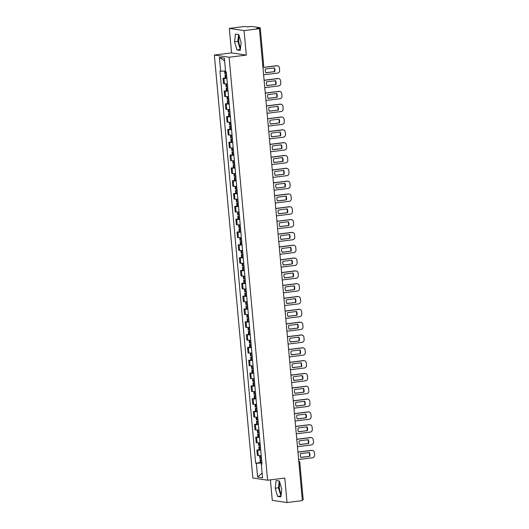 <?xml version="1.0" encoding="UTF-8"?>
<svg xmlns="http://www.w3.org/2000/svg" width="529" height="529" viewBox="0 0 529 529"><rect width="100%" height="100%" fill="white"/><g stroke="black" fill="none" stroke-linecap="round" stroke-linejoin="round"><path stroke-width="0.79" d="M240.583 47.405A6.467 2.248 82.8 0 1 238.791 41.487A6.467 2.248 82.8 0 1 239.3 36.362M281.21 493.868A6.467 2.248 82.8 0 1 279.418 487.95A6.467 2.248 82.8 0 1 279.934 482.832M270.405 479.863L272.27 500.328L287.022 502.55L302.363 500.626L259.408 28.678L244.067 30.603L229.315 28.387L231.55 52.88L214.357 55.036L252.849 477.998L267.601 480.213L229.11 57.258L246.296 55.102L244.067 30.603M229.315 28.387L244.656 26.463L247.268 26.853L251.791 26.45L260.248 27.746L263.64 64.981L262.734 65.199M287.022 502.55L284.794 478.057L267.601 480.213M303.091 499.647L302.297 499.912M259.25 28.659L259.19 27.991L256.796 28.288L259.408 28.678M259.19 27.991L260.248 27.746M226.875 78.312A3.815 0.35 174.8 0 1 223.932 78.352L223.033 78.219L223.522 83.642L224.422 83.78A3.815 0.35 -5.2 0 0 227.371 83.734M225.242 77.942L223.033 78.219M228.045 91.133A3.815 0.35 174.8 0 1 225.096 91.173L224.197 91.041L224.693 96.463L225.592 96.602A3.815 0.35 -5.2 0 0 228.541 96.556M226.412 90.763L224.197 91.041M229.209 103.955A3.815 0.35 174.8 0 1 226.267 104.001L225.361 103.863L225.857 109.285L226.756 109.424A3.815 0.35 -5.2 0 0 229.705 109.377M227.576 103.585L225.361 103.863M230.379 116.777A3.815 0.35 174.8 0 1 227.43 116.823L226.531 116.684L227.027 122.106L227.926 122.245A3.815 0.35 -5.2 0 0 230.869 122.199M228.746 116.406L226.531 116.684M231.543 129.598A3.815 0.35 174.8 0 1 228.601 129.645L227.695 129.506L228.191 134.928L229.09 135.067A3.815 0.35 -5.2 0 0 232.039 135.021M229.91 129.228L227.695 129.506M232.714 142.42A3.815 0.35 174.8 0 1 229.765 142.466L228.865 142.327L229.361 147.756L230.26 147.889A3.815 0.35 -5.2 0 0 233.203 147.842M231.08 142.05L228.865 142.327M233.878 155.242A3.815 0.35 174.8 0 1 230.928 155.288L230.029 155.149L230.525 160.578L231.424 160.71A3.815 0.35 -5.2 0 0 234.373 160.664M232.244 154.871L230.029 155.149M235.048 168.063A3.815 0.35 174.8 0 1 232.099 168.11L231.199 167.971L231.689 173.4L232.595 173.532A3.815 0.35 -5.2 0 0 235.537 173.486M233.415 167.693L231.199 167.971M236.212 180.885A3.815 0.35 174.8 0 1 233.263 180.931L232.363 180.792L232.859 186.221L233.758 186.353A3.815 0.35 -5.2 0 0 236.708 186.307M234.578 180.515L232.363 180.792M237.382 193.707A3.815 0.35 174.8 0 1 234.433 193.753L233.534 193.614L234.023 199.043L234.922 199.175A3.815 0.35 -5.2 0 0 237.871 199.129M235.749 193.336L233.534 193.614M238.546 206.528A3.815 0.35 174.8 0 1 235.597 206.575L234.697 206.436L235.193 211.864L236.093 211.997A3.815 0.35 -5.2 0 0 239.042 211.95M236.913 206.158L234.697 206.436M239.716 219.35A3.815 0.35 174.8 0 1 236.767 219.396L235.868 219.257L236.357 224.686L237.257 224.818A3.815 0.35 -5.2 0 0 240.206 224.772M238.083 218.98L235.868 219.257M240.88 232.171A3.815 0.35 174.8 0 1 237.931 232.218L237.032 232.079L237.528 237.508L238.427 237.64A3.815 0.35 -5.2 0 0 241.376 237.594M239.247 231.801L237.032 232.079M242.051 244.993A3.815 0.35 174.8 0 1 239.101 245.039L238.202 244.901L238.691 250.329L239.591 250.462A3.815 0.35 -5.2 0 0 242.54 250.415M240.411 244.623L238.202 244.901M243.214 257.815A3.815 0.35 174.8 0 1 240.265 257.861L239.366 257.729L239.862 263.151L240.761 263.283A3.815 0.35 -5.2 0 0 243.71 263.237M241.581 257.444L239.366 257.729M244.378 270.636A3.815 0.35 174.8 0 1 241.436 270.683L240.536 270.55L241.026 275.973L241.925 276.105A3.815 0.35 -5.2 0 0 244.874 276.059M242.745 270.273L240.536 270.55M245.549 283.458A3.815 0.35 174.8 0 1 242.599 283.504L241.7 283.372L242.196 288.794L243.095 288.927A3.815 0.35 -5.2 0 0 246.045 288.887M243.915 283.094L241.7 283.372M246.712 296.28A3.815 0.35 174.8 0 1 243.77 296.326L242.864 296.194L243.36 301.616L244.259 301.748A3.815 0.35 -5.2 0 0 247.208 301.709M245.079 295.916L242.864 296.194M247.883 309.101A3.815 0.35 174.8 0 1 244.934 309.148L244.034 309.015L244.53 314.438L245.43 314.57A3.815 0.35 -5.2 0 0 248.372 314.53M246.249 308.738L244.034 309.015M249.047 321.923A3.815 0.35 174.8 0 1 246.104 321.969L245.198 321.837L245.694 327.259L246.593 327.398A3.815 0.35 -5.2 0 0 249.543 327.352M247.413 321.559L245.198 321.837M250.217 334.745A3.815 0.35 174.8 0 1 247.268 334.791L246.369 334.659L246.864 340.081L247.764 340.22A3.815 0.35 -5.2 0 0 250.706 340.173M248.584 334.381L246.369 334.659M251.381 347.566A3.815 0.35 174.8 0 1 248.432 347.613L247.532 347.48L248.028 352.903L248.928 353.041A3.815 0.35 -5.2 0 0 251.877 352.995M249.748 347.203L247.532 347.48M252.551 360.388A3.815 0.35 174.8 0 1 249.602 360.434L248.703 360.302L249.192 365.724L250.098 365.863A3.815 0.35 -5.2 0 0 253.041 365.817M250.918 360.024L248.703 360.302M253.715 373.209A3.815 0.35 174.8 0 1 250.766 373.256L249.867 373.124L250.362 378.546L251.262 378.685A3.815 0.35 -5.2 0 0 254.211 378.638M252.082 372.846L249.867 373.124M254.885 386.031A3.815 0.35 174.8 0 1 251.936 386.077L251.037 385.945L251.526 391.367L252.426 391.506A3.815 0.35 -5.2 0 0 255.375 391.46M253.252 385.667L251.037 385.945M256.049 398.853A3.815 0.35 174.8 0 1 253.1 398.899L252.201 398.767L252.697 404.189L253.596 404.328A3.815 0.35 -5.2 0 0 256.545 404.282M254.416 398.489L252.201 398.767M257.22 411.681A3.815 0.35 174.8 0 1 254.27 411.721L253.371 411.588L253.86 417.011L254.76 417.15A3.815 0.35 -5.2 0 0 257.709 417.103M255.586 411.311L253.371 411.588M258.383 424.503A3.815 0.35 174.8 0 1 255.434 424.542L254.535 424.41L255.031 429.832L255.93 429.971A3.815 0.35 -5.2 0 0 258.879 429.925M256.75 424.132L254.535 424.41M259.547 437.324A3.815 0.35 174.8 0 1 256.605 437.371L255.705 437.232L256.195 442.654L257.094 442.793A3.815 0.35 -5.2 0 0 260.043 442.747M257.914 436.954L255.705 437.232M260.718 450.146A3.815 0.35 174.8 0 1 257.768 450.192L256.869 450.053L257.365 455.476L258.264 455.614A3.815 0.35 -5.2 0 0 261.214 455.568M259.084 449.776L256.869 450.053M225.526 70.985L220.659 71.223L219.403 57.416L224.362 58.164L225.618 71.97L226.313 72.076L261.987 464.131L261.3 464.026L262.556 477.832L257.597 477.085L256.34 463.278L261.888 463.007M220.659 71.223L219.965 71.124L255.646 463.173L256.34 463.278M214.357 55.036L229.11 57.258M231.55 52.88L246.296 55.102M240.219 50.414L241.138 42.73L238.777 34.55L235.484 34.054L234.565 41.745L236.932 49.918L240.219 50.414M280.853 496.876L281.772 489.193L279.405 481.02L276.118 480.524L275.199 488.207L277.56 496.387L280.853 496.876M260.248 462.597L255.646 463.173M261.961 463.827L261.3 464.026M219.403 57.416L224.613 60.934M262.119 473.098L257.597 477.085M238.619 34.53L237.805 41.335L240.325 49.534M240.166 49.514L236.932 49.918M237.805 41.335L234.565 41.745M279.252 480.993L278.433 487.798L280.959 496.004M280.8 495.977L277.56 496.387M278.433 487.798L275.199 488.207M226.465 73.789A6.302 0.575 174.8 0 1 225.486 73.795L224.858 73.716L224.613 71.031M226.551 74.701L225.605 75.111A6.302 0.575 -5.2 0 0 226.584 75.105M224.977 75.032L225.255 78.034L225.876 78.113A6.302 0.575 -5.2 0 0 226.862 78.1M263.607 74.834L277.546 73.088A2.486 2.321 98.6 0 0 279.636 70.331L279.418 67.943A2.486 2.321 -81.4 0 0 276.885 65.768L262.946 67.52M274.736 71.653A5.138 4.794 98.6 0 0 274.392 67.871L265.439 68.995A5.138 4.794 -81.4 0 0 265.783 72.777L274.736 71.653L265.73 72.678M277.48 65.781L277.097 65.722A2.486 2.321 -81.4 0 0 276.502 65.715L262.933 67.414M274.353 71.594A5.138 4.794 98.6 0 0 274.055 67.91M227.635 86.611A6.302 0.575 174.8 0 1 226.65 86.617L226.028 86.538L225.777 83.82M227.715 87.523L226.769 87.933A6.302 0.575 -5.2 0 0 227.754 87.926M226.148 87.854L226.419 90.856L227.047 90.935A6.302 0.575 -5.2 0 0 228.025 90.928M264.778 87.655L278.717 85.91A2.486 2.321 98.6 0 0 280.806 83.152L280.588 80.765A2.486 2.321 -81.4 0 0 278.049 78.59L264.11 80.342M275.9 84.475A5.138 4.794 98.6 0 0 275.556 80.692L266.603 81.816A5.138 4.794 -81.4 0 0 266.947 85.599L275.9 84.475L266.9 85.5M278.644 78.603L278.261 78.543A2.486 2.321 -81.4 0 0 277.665 78.537L264.103 80.236M275.516 84.415A5.138 4.794 98.6 0 0 275.219 80.732M228.799 99.432A6.302 0.575 174.8 0 1 227.82 99.439L227.192 99.359L226.948 96.642M228.885 100.345L227.939 100.755A6.302 0.575 -5.2 0 0 228.918 100.748M227.311 100.675L227.589 103.677L228.211 103.757A6.302 0.575 -5.2 0 0 229.196 103.75M265.942 100.477L279.881 98.731A2.486 2.321 98.6 0 0 281.97 95.974L281.752 93.593A2.486 2.321 -81.4 0 0 279.219 91.418L265.28 93.164M277.07 97.296A5.138 4.794 98.6 0 0 276.727 93.514L267.773 94.638A5.138 4.794 -81.4 0 0 268.117 98.42L277.07 97.296L268.064 98.321M279.808 91.424L279.424 91.365A2.486 2.321 -81.4 0 0 278.836 91.358L265.267 93.058M276.687 97.237A5.138 4.794 98.6 0 0 276.389 93.554M229.97 112.254A6.302 0.575 174.8 0 1 228.984 112.26L228.363 112.181L228.111 109.463M230.049 113.166L229.103 113.576A6.302 0.575 -5.2 0 0 230.089 113.57M228.482 113.497L228.753 116.499L229.381 116.578A6.302 0.575 -5.2 0 0 230.36 116.572M267.112 113.299L281.051 111.553A2.486 2.321 98.6 0 0 283.141 108.795L282.922 106.415A2.486 2.321 -81.4 0 0 280.383 104.239L266.444 105.985M278.234 110.118A5.138 4.794 98.6 0 0 277.89 106.336L268.937 107.46A5.138 4.794 -81.4 0 0 269.281 111.242L278.234 110.118L269.235 111.143M280.978 104.246L280.595 104.187A2.486 2.321 -81.4 0 0 280 104.18L266.437 105.879M277.851 110.058A5.138 4.794 98.6 0 0 277.553 106.382M231.133 125.075A6.302 0.575 174.8 0 1 230.155 125.082L229.526 125.003L229.282 122.285M231.219 125.988L230.274 126.398A6.302 0.575 -5.2 0 0 231.252 126.391M229.646 126.319L229.923 129.321L230.545 129.4A6.302 0.575 -5.2 0 0 231.523 129.393M268.276 126.12L282.215 124.375A2.486 2.321 98.6 0 0 284.304 121.617L284.086 119.237A2.486 2.321 -81.4 0 0 281.554 117.061L267.614 118.807M279.405 122.94A5.138 4.794 98.6 0 0 279.061 119.157L270.101 120.281A5.138 4.794 -81.4 0 0 270.451 124.064L279.405 122.94L270.398 123.965M282.142 117.068L281.759 117.008A2.486 2.321 -81.4 0 0 281.17 117.002L267.601 118.701M279.021 122.88A5.138 4.794 98.6 0 0 278.723 119.204M232.304 137.897A6.302 0.575 174.8 0 1 231.318 137.904L230.697 137.824L230.446 135.107M232.383 138.81L231.438 139.22A6.302 0.575 -5.2 0 0 232.423 139.213M230.816 139.14L231.087 142.142L231.715 142.222A6.302 0.575 -5.2 0 0 232.694 142.215M269.446 138.942L283.385 137.196A2.486 2.321 98.6 0 0 285.468 134.439L285.257 132.058A2.486 2.321 -81.4 0 0 282.717 129.883L268.778 131.628M280.568 135.761A5.138 4.794 98.6 0 0 280.225 131.979L271.271 133.103A5.138 4.794 -81.4 0 0 271.615 136.885L280.568 135.761L271.569 136.786M283.313 129.889L282.929 129.83A2.486 2.321 -81.4 0 0 282.334 129.823L268.772 131.523M280.185 135.702A5.138 4.794 98.6 0 0 279.887 132.025M233.468 150.719A6.302 0.575 174.8 0 1 232.489 150.725L231.861 150.646L231.616 147.928M233.553 151.631L232.608 152.041A6.302 0.575 -5.2 0 0 233.587 152.035M231.98 151.962L232.251 154.964L232.879 155.043A6.302 0.575 -5.2 0 0 233.858 155.037M270.61 151.763L284.549 150.018A2.486 2.321 98.6 0 0 286.639 147.26L286.42 144.88A2.486 2.321 -81.4 0 0 283.881 142.704L269.949 144.45M281.739 148.583A5.138 4.794 98.6 0 0 281.388 144.801L272.435 145.925A5.138 4.794 -81.4 0 0 272.779 149.707L281.739 148.583L272.733 149.608M284.476 142.711L284.093 142.651A2.486 2.321 -81.4 0 0 283.498 142.645L269.935 144.344M281.355 148.523A5.138 4.794 98.6 0 0 281.058 144.847M234.631 163.54A6.302 0.575 174.8 0 1 233.653 163.547L233.031 163.468L232.78 160.75M234.717 164.453L233.772 164.863A6.302 0.575 -5.2 0 0 234.757 164.856M233.15 164.784L233.421 167.786L234.049 167.865A6.302 0.575 -5.2 0 0 235.028 167.858M271.78 164.585L285.72 162.839A2.486 2.321 98.6 0 0 287.802 160.082L287.591 157.702A2.486 2.321 -81.4 0 0 285.052 155.526L271.113 157.272M282.903 161.405A5.138 4.794 98.6 0 0 282.559 157.622L273.605 158.746A5.138 4.794 -81.4 0 0 273.949 162.529L282.903 161.405L273.903 162.429M285.647 155.533L285.263 155.473A2.486 2.321 -81.4 0 0 284.668 155.466L271.106 157.166M282.519 161.345A5.138 4.794 98.6 0 0 282.221 157.668M235.802 176.362A6.302 0.575 174.8 0 1 234.823 176.369L234.195 176.289L233.95 173.572M235.888 177.275L234.942 177.684A6.302 0.575 -5.2 0 0 235.921 177.678M234.314 177.605L234.585 180.607L235.213 180.687A6.302 0.575 -5.2 0 0 236.192 180.68M272.944 177.413L286.883 175.661A2.486 2.321 98.6 0 0 288.973 172.904L288.755 170.523A2.486 2.321 -81.4 0 0 286.215 168.348L272.283 170.093M284.066 174.226A5.138 4.794 98.6 0 0 283.723 170.444L274.769 171.568A5.138 4.794 -81.4 0 0 275.113 175.35L284.066 174.226L275.067 175.251M286.811 168.354L286.427 168.295A2.486 2.321 -81.4 0 0 285.832 168.288L272.27 169.988M283.683 174.167A5.138 4.794 98.6 0 0 283.392 170.49M236.966 189.184A6.302 0.575 174.8 0 1 235.987 189.197L235.359 189.118L235.114 186.393M237.052 190.096L236.106 190.506A6.302 0.575 -5.2 0 0 237.091 190.5M235.484 190.427L235.755 193.429L236.377 193.508A6.302 0.575 -5.2 0 0 237.362 193.502M274.115 190.235L288.054 188.483A2.486 2.321 98.6 0 0 290.137 185.725L289.925 183.345A2.486 2.321 -81.4 0 0 287.386 181.169L273.447 182.915M285.237 187.048A5.138 4.794 98.6 0 0 284.893 183.265L275.94 184.39A5.138 4.794 -81.4 0 0 276.283 188.172L285.237 187.048L276.237 188.073M287.981 181.176L287.597 181.116A2.486 2.321 -81.4 0 0 287.002 181.11L273.44 182.809M284.853 186.988A5.138 4.794 98.6 0 0 284.556 183.312M238.136 202.005A6.302 0.575 174.8 0 1 237.157 202.018L236.529 201.939L236.278 199.215M238.215 202.918L237.276 203.328A6.302 0.575 -5.2 0 0 238.255 203.321M236.648 203.248L236.919 206.25L237.547 206.33A6.302 0.575 -5.2 0 0 238.526 206.323M275.278 203.057L289.218 201.304A2.486 2.321 98.6 0 0 291.307 198.547L291.089 196.166A2.486 2.321 -81.4 0 0 288.55 193.991L274.611 195.737M286.401 199.869A5.138 4.794 98.6 0 0 286.057 196.087L277.103 197.211A5.138 4.794 -81.4 0 0 277.447 200.994L286.401 199.869L277.401 200.894M289.145 193.998L288.761 193.938A2.486 2.321 -81.4 0 0 288.166 193.931L274.604 195.637M286.017 199.81A5.138 4.794 98.6 0 0 285.726 196.133M239.3 214.827A6.302 0.575 174.8 0 1 238.321 214.84L237.693 214.761L237.448 212.036M239.386 215.739L238.44 216.149A6.302 0.575 -5.2 0 0 239.419 216.143M237.812 216.07L238.09 219.072L238.711 219.151A6.302 0.575 -5.2 0 0 239.697 219.145M276.449 215.878L290.381 214.126A2.486 2.321 98.6 0 0 292.471 211.369L292.253 208.988A2.486 2.321 -81.4 0 0 289.72 206.813L275.781 208.558M287.571 212.691A5.138 4.794 98.6 0 0 287.227 208.909L278.274 210.033A5.138 4.794 -81.4 0 0 278.618 213.815L287.571 212.691L278.571 213.716M290.315 206.819L289.932 206.76A2.486 2.321 -81.4 0 0 289.337 206.753L275.768 208.459M287.187 212.638A5.138 4.794 98.6 0 0 286.89 208.955M240.47 227.649A6.302 0.575 174.8 0 1 239.485 227.662L238.863 227.582L238.612 224.858M240.55 228.561L238.982 228.892L239.611 228.978A6.302 0.575 -5.2 0 0 240.589 228.964M238.982 228.892L239.253 231.894L239.882 231.973A6.302 0.575 -5.2 0 0 240.86 231.966M277.613 228.7L291.552 226.948A2.486 2.321 98.6 0 0 293.641 224.19L293.423 221.81A2.486 2.321 -81.4 0 0 290.884 219.634L276.945 221.38M288.735 225.513A5.138 4.794 98.6 0 0 288.391 221.737L279.438 222.854A5.138 4.794 -81.4 0 0 279.781 226.637L288.735 225.513L279.735 226.538M291.479 219.641L291.095 219.581A2.486 2.321 -81.4 0 0 290.5 219.575L276.938 221.281M288.351 225.46A5.138 4.794 98.6 0 0 288.054 221.777M241.634 240.47A6.302 0.575 174.8 0 1 240.655 240.483L240.027 240.404L239.782 237.68M241.72 241.389L240.774 241.799A6.302 0.575 -5.2 0 0 241.753 241.786M240.146 241.72L240.424 244.715L241.045 244.795A6.302 0.575 -5.2 0 0 242.031 244.788M278.783 241.522L292.716 239.769A2.486 2.321 98.6 0 0 294.805 237.012L294.587 234.631A2.486 2.321 -81.4 0 0 292.054 232.456L278.115 234.202M289.905 238.334A5.138 4.794 98.6 0 0 289.561 234.559L280.608 235.676A5.138 4.794 -81.4 0 0 280.952 239.458L289.905 238.334L280.906 239.359M292.649 232.462L292.266 232.403A2.486 2.321 -81.4 0 0 291.671 232.396L278.102 234.102M289.522 238.281A5.138 4.794 98.6 0 0 289.224 234.598M242.804 253.292A6.302 0.575 174.8 0 1 241.819 253.305L241.198 253.226L240.946 250.501M242.884 254.211L241.945 254.621A6.302 0.575 -5.2 0 0 242.923 254.608M241.317 254.542L241.588 257.537L242.216 257.616A6.302 0.575 -5.2 0 0 243.195 257.61M279.947 254.343L293.886 252.591A2.486 2.321 98.6 0 0 295.976 249.833L295.757 247.453A2.486 2.321 -81.4 0 0 293.218 245.277L279.279 247.03M291.069 251.156A5.138 4.794 98.6 0 0 290.725 247.38L281.772 248.504A5.138 4.794 -81.4 0 0 282.116 252.28L291.069 251.156L282.069 252.181M293.813 245.284L293.43 245.225A2.486 2.321 -81.4 0 0 292.835 245.218L279.272 246.924M290.685 251.103A5.138 4.794 98.6 0 0 290.388 247.42M243.968 266.113A6.302 0.575 174.8 0 1 242.99 266.127L242.361 266.047L242.117 263.323M244.054 267.033L243.109 267.443A6.302 0.575 -5.2 0 0 244.087 267.429M242.48 267.363L242.758 270.359L243.38 270.438A6.302 0.575 -5.2 0 0 244.365 270.431M281.111 267.165L295.05 265.413A2.486 2.321 98.6 0 0 297.139 262.655L296.921 260.275A2.486 2.321 -81.4 0 0 294.389 258.099L280.449 259.851M292.239 263.978A5.138 4.794 98.6 0 0 291.896 260.202L282.942 261.326A5.138 4.794 -81.4 0 0 283.286 265.102L292.239 263.978L283.233 265.003M294.984 258.106L294.6 258.046A2.486 2.321 -81.4 0 0 294.005 258.04L280.436 259.746M291.856 263.925A5.138 4.794 98.6 0 0 291.558 260.242M245.139 278.942A6.302 0.575 174.8 0 1 244.153 278.948L243.532 278.869L243.28 276.145M245.218 279.854L244.272 280.264A6.302 0.575 -5.2 0 0 245.258 280.251M243.651 280.185L243.922 283.18L244.55 283.26A6.302 0.575 -5.2 0 0 245.529 283.253M282.281 279.986L296.22 278.234A2.486 2.321 98.6 0 0 298.31 275.483L298.091 273.096A2.486 2.321 -81.4 0 0 295.552 270.921L281.613 272.673M293.403 276.799A5.138 4.794 98.6 0 0 293.059 273.024L284.106 274.148A5.138 4.794 -81.4 0 0 284.45 277.923L293.403 276.799L284.404 277.824M296.147 270.927L295.764 270.868A2.486 2.321 -81.4 0 0 295.169 270.861L281.607 272.567M293.02 276.746A5.138 4.794 98.6 0 0 292.722 273.063M246.302 291.763A6.302 0.575 174.8 0 1 245.324 291.77L244.696 291.691L244.451 288.966M246.388 292.676L245.443 293.086A6.302 0.575 -5.2 0 0 246.421 293.073M244.815 293.006L245.092 296.002L245.714 296.081A6.302 0.575 -5.2 0 0 246.699 296.075M283.445 292.808L297.384 291.056A2.486 2.321 98.6 0 0 299.474 288.305L299.255 285.918A2.486 2.321 -81.4 0 0 296.723 283.742L282.784 285.495M294.574 289.621A5.138 4.794 98.6 0 0 294.23 285.845L285.276 286.969A5.138 4.794 -81.4 0 0 285.62 290.745L294.574 289.621L285.567 290.646M297.311 283.749L296.928 283.689A2.486 2.321 -81.4 0 0 296.339 283.683L282.77 285.389M294.19 289.568A5.138 4.794 98.6 0 0 293.893 285.885M247.473 304.585A6.302 0.575 174.8 0 1 246.488 304.592L245.866 304.512L245.615 301.788M247.552 305.498L246.607 305.907A6.302 0.575 -5.2 0 0 247.592 305.894M245.985 305.828L246.256 308.824L246.884 308.903A6.302 0.575 -5.2 0 0 247.863 308.896M284.615 305.63L298.554 303.877A2.486 2.321 98.6 0 0 300.644 301.127L300.426 298.74A2.486 2.321 -81.4 0 0 297.887 296.564L283.947 298.316M295.737 302.449A5.138 4.794 98.6 0 0 295.394 298.667L286.44 299.791A5.138 4.794 -81.4 0 0 286.784 303.567L295.737 302.449L286.738 303.467M298.482 296.571L298.098 296.511A2.486 2.321 -81.4 0 0 297.503 296.505L283.941 298.211M295.354 302.39A5.138 4.794 98.6 0 0 295.056 298.706M248.637 317.407A6.302 0.575 174.8 0 1 247.658 317.413L247.03 317.334L246.785 314.61M248.723 318.319L247.777 318.729A6.302 0.575 -5.2 0 0 248.756 318.723M247.149 318.65L247.427 321.645L248.048 321.725A6.302 0.575 -5.2 0 0 249.027 321.718M285.779 318.451L299.718 316.699A2.486 2.321 98.6 0 0 301.808 313.948L301.59 311.561A2.486 2.321 -81.4 0 0 299.057 309.386L285.118 311.138M296.908 315.271A5.138 4.794 98.6 0 0 296.564 311.488L287.604 312.613A5.138 4.794 -81.4 0 0 287.955 316.388L296.908 315.271L287.902 316.289M299.645 309.392L299.262 309.339A2.486 2.321 -81.4 0 0 298.673 309.326L285.105 311.032M296.524 315.211A5.138 4.794 98.6 0 0 296.227 311.528M249.807 330.228A6.302 0.575 174.8 0 1 248.822 330.235L248.2 330.156L247.949 327.431M249.886 331.141L248.941 331.551A6.302 0.575 -5.2 0 0 249.926 331.544M248.319 331.471L248.59 334.467L249.219 334.553A6.302 0.575 -5.2 0 0 250.197 334.54M286.949 331.273L300.889 329.521A2.486 2.321 98.6 0 0 302.972 326.77L302.76 324.383A2.486 2.321 -81.4 0 0 300.221 322.207L286.282 323.96M298.072 328.092A5.138 4.794 98.6 0 0 297.728 324.31L288.774 325.434A5.138 4.794 -81.4 0 0 289.118 329.217L298.072 328.092L289.072 329.111M300.816 322.214L300.432 322.161A2.486 2.321 -81.4 0 0 299.837 322.148L286.275 323.854M297.688 328.033A5.138 4.794 98.6 0 0 297.391 324.35M250.971 343.05A6.302 0.575 174.8 0 1 249.992 343.056L249.364 342.977L249.119 340.253M251.057 343.962L250.111 344.372A6.302 0.575 -5.2 0 0 251.09 344.366M249.483 344.293L249.754 347.295L250.382 347.374A6.302 0.575 -5.2 0 0 251.361 347.361M288.113 344.095L302.052 342.349A2.486 2.321 98.6 0 0 304.142 339.592L303.924 337.204A2.486 2.321 -81.4 0 0 301.385 335.029L287.452 336.781M299.242 340.914A5.138 4.794 98.6 0 0 298.892 337.132L289.938 338.256A5.138 4.794 -81.4 0 0 290.282 342.038L299.242 340.914L290.236 341.932M301.98 335.036L301.596 334.983A2.486 2.321 -81.4 0 0 301.001 334.976L287.439 336.675M298.852 340.855A5.138 4.794 98.6 0 0 298.561 337.171M252.135 355.872A6.302 0.575 174.8 0 1 251.156 355.878L250.534 355.799L250.283 353.074M252.221 356.784L251.275 357.194A6.302 0.575 -5.2 0 0 252.26 357.187M250.653 357.115L250.925 360.117L251.553 360.196A6.302 0.575 -5.2 0 0 252.531 360.183M289.284 356.916L303.223 355.171A2.486 2.321 98.6 0 0 305.306 352.413L305.094 350.026A2.486 2.321 -81.4 0 0 302.555 347.851L288.616 349.603M300.406 353.736A5.138 4.794 98.6 0 0 300.062 349.953L291.109 351.077A5.138 4.794 -81.4 0 0 291.453 354.86L300.406 353.736L291.406 354.754M303.15 347.857L302.767 347.804A2.486 2.321 -81.4 0 0 302.171 347.798L288.609 349.497M300.022 353.676A5.138 4.794 98.6 0 0 299.725 349.993M253.305 368.693A6.302 0.575 174.8 0 1 252.326 368.7L251.698 368.62L251.454 365.896M253.391 369.606L252.445 370.016A6.302 0.575 -5.2 0 0 253.424 370.009M251.817 369.936L252.088 372.938L252.717 373.018A6.302 0.575 -5.2 0 0 253.695 373.005M290.447 369.738L304.387 367.992A2.486 2.321 98.6 0 0 306.476 365.235L306.258 362.848A2.486 2.321 -81.4 0 0 303.719 360.672L289.786 362.425M301.57 366.557A5.138 4.794 98.6 0 0 301.226 362.775L292.272 363.899A5.138 4.794 -81.4 0 0 292.616 367.681L301.57 366.557L292.57 367.582M304.314 360.679L303.93 360.626A2.486 2.321 -81.4 0 0 303.335 360.619L289.773 362.319M301.186 366.498A5.138 4.794 98.6 0 0 300.895 362.815M254.469 381.515A6.302 0.575 174.8 0 1 253.49 381.521L252.862 381.442L252.617 378.718M254.555 382.427L253.609 382.837A6.302 0.575 -5.2 0 0 254.594 382.831M252.988 382.758L253.259 385.76L253.88 385.839A6.302 0.575 -5.2 0 0 254.866 385.826M291.618 382.56L305.557 380.814A2.486 2.321 98.6 0 0 307.64 378.056L307.428 375.669A2.486 2.321 -81.4 0 0 304.889 373.494L290.95 375.246M302.74 379.379A5.138 4.794 98.6 0 0 302.396 375.597L293.443 376.721A5.138 4.794 -81.4 0 0 293.787 380.503L302.74 379.379L293.74 380.404M305.484 373.5L305.101 373.448A2.486 2.321 -81.4 0 0 304.506 373.441L290.943 375.14M302.357 379.319A5.138 4.794 98.6 0 0 302.059 375.636M255.639 394.336A6.302 0.575 174.8 0 1 254.661 394.343L254.032 394.264L253.781 391.546M255.719 395.249L254.78 395.659A6.302 0.575 -5.2 0 0 255.758 395.652M254.151 395.58L254.423 398.582L255.051 398.661A6.302 0.575 -5.2 0 0 256.029 398.648M292.782 395.381L306.721 393.636A2.486 2.321 98.6 0 0 308.81 390.878L308.592 388.491A2.486 2.321 -81.4 0 0 306.053 386.315L292.114 388.068M303.904 392.201A5.138 4.794 98.6 0 0 303.56 388.418L294.607 389.542A5.138 4.794 -81.4 0 0 294.951 393.325L303.904 392.201L294.904 393.226M306.648 386.322L306.265 386.269A2.486 2.321 -81.4 0 0 305.669 386.263L292.107 387.962M303.52 392.141A5.138 4.794 98.6 0 0 303.229 388.458M256.803 407.158A6.302 0.575 174.8 0 1 255.824 407.165L255.196 407.085L254.952 404.368M256.889 408.071L255.943 408.481A6.302 0.575 -5.2 0 0 256.922 408.474M255.315 408.401L255.593 411.403L256.215 411.483A6.302 0.575 -5.2 0 0 257.2 411.469M293.952 408.203L307.885 406.457A2.486 2.321 98.6 0 0 309.974 403.7L309.756 401.313A2.486 2.321 -81.4 0 0 307.223 399.137L293.284 400.889M305.074 405.022A5.138 4.794 98.6 0 0 304.73 401.24L295.777 402.364A5.138 4.794 -81.4 0 0 296.121 406.146L305.074 405.022L296.075 406.047M307.818 399.15L307.435 399.091A2.486 2.321 -81.4 0 0 306.84 399.084L293.271 400.784M304.691 404.963A5.138 4.794 98.6 0 0 304.393 401.28M257.973 419.98A6.302 0.575 174.8 0 1 256.988 419.986L256.367 419.907L256.115 417.189M258.053 420.892L257.114 421.302A6.302 0.575 -5.2 0 0 258.092 421.296M256.486 421.223L256.757 424.225L257.385 424.304A6.302 0.575 -5.2 0 0 258.364 424.298M295.116 421.024L309.055 419.279A2.486 2.321 98.6 0 0 311.145 416.521L310.926 414.134A2.486 2.321 -81.4 0 0 308.387 411.959L294.448 413.711M306.238 417.844A5.138 4.794 98.6 0 0 305.894 414.062L296.941 415.186A5.138 4.794 -81.4 0 0 297.285 418.968L306.238 417.844L297.238 418.869M308.982 411.972L308.599 411.912A2.486 2.321 -81.4 0 0 308.004 411.906L294.441 413.605M305.855 417.784A5.138 4.794 98.6 0 0 305.557 414.101M259.137 432.801A6.302 0.575 174.8 0 1 258.159 432.808L257.53 432.729L257.286 430.011M259.223 433.714L258.278 434.124A6.302 0.575 -5.2 0 0 259.256 434.117M257.649 434.044L257.927 437.047L258.549 437.126A6.302 0.575 -5.2 0 0 259.534 437.119M296.286 433.846L310.219 432.1A2.486 2.321 98.6 0 0 312.308 429.343L312.09 426.963A2.486 2.321 -81.4 0 0 309.558 424.787L295.618 426.533M307.409 430.666A5.138 4.794 98.6 0 0 307.065 426.883L298.111 428.007A5.138 4.794 -81.4 0 0 298.455 431.79L307.409 430.666L298.409 431.69M310.153 424.794L309.769 424.734A2.486 2.321 -81.4 0 0 309.174 424.727L295.605 426.427M307.025 430.606A5.138 4.794 98.6 0 0 306.727 426.929M260.308 445.623A6.302 0.575 174.8 0 1 259.322 445.63L258.701 445.55L258.45 442.833M260.387 446.536L259.448 446.945A6.302 0.575 -5.2 0 0 260.427 446.939M258.82 446.866L259.091 449.868L259.719 449.948A6.302 0.575 -5.2 0 0 260.698 449.941M297.45 446.668L311.389 444.922A2.486 2.321 98.6 0 0 313.479 442.165L313.261 439.784A2.486 2.321 -81.4 0 0 310.721 437.609L296.782 439.354M308.572 443.487A5.138 4.794 98.6 0 0 308.228 439.705L299.275 440.829A5.138 4.794 -81.4 0 0 299.619 444.611L308.572 443.487L299.573 444.512M311.317 437.615L310.933 437.556A2.486 2.321 -81.4 0 0 310.338 437.549L296.776 439.249M308.189 443.428A5.138 4.794 98.6 0 0 307.891 439.751M261.471 458.445A6.302 0.575 174.8 0 1 260.493 458.451L259.865 458.372L259.62 455.654M261.557 459.357L260.612 459.767A6.302 0.575 -5.2 0 0 261.591 459.761M259.984 459.688L260.261 462.69L260.883 462.769A6.302 0.575 -5.2 0 0 261.868 462.763M298.614 459.489L312.553 457.744A2.486 2.321 98.6 0 0 314.643 454.986L314.424 452.606A2.486 2.321 -81.4 0 0 311.892 450.43L297.953 452.176M309.743 456.309A5.138 4.794 98.6 0 0 309.399 452.526L300.446 453.651A5.138 4.794 -81.4 0 0 300.789 457.433L309.743 456.309L300.737 457.334M312.487 450.437L312.097 450.377A2.486 2.321 -81.4 0 0 311.508 450.371L297.939 452.07M309.359 456.249A5.138 4.794 98.6 0 0 309.062 452.573M257.094 442.793L256.605 437.371M255.93 429.971L255.434 424.542M254.76 417.15L254.27 411.721M253.596 404.328L253.1 398.899M252.426 391.506L251.936 386.077M251.262 378.685L250.766 373.256M250.098 365.863L249.602 360.434M248.928 353.041L248.432 347.613M247.764 340.22L247.268 334.791M246.593 327.398L246.104 321.969M245.43 314.57L244.934 309.148M244.259 301.748L243.77 296.326M243.095 288.927L242.599 283.504M241.925 276.105L241.436 270.683M240.761 263.283L240.265 257.861M239.591 250.462L239.101 245.039M238.427 237.64L237.931 232.218M237.257 224.818L236.767 219.396M236.093 211.997L235.597 206.575M234.922 199.175L234.433 193.753M233.758 186.353L233.263 180.931M232.595 173.532L232.099 168.11M231.424 160.71L230.928 155.288M230.26 147.889L229.765 142.466M229.09 135.067L228.601 129.645M227.926 122.245L227.43 116.823M226.756 109.424L226.267 104.001M225.592 96.602L225.096 91.173M224.422 83.78L223.932 78.352M258.264 455.614L257.768 450.192M299.705 462.419L298.905 462.677M263.528 64.941L263.64 64.981A1.66 1.66 0 0 1 262.853 66.542M225.486 73.795L225.228 70.998M225.407 73.795L225.149 71.005M225.797 78.113L225.526 75.111M225.876 78.113L225.605 75.111M276.502 65.715L276.885 65.768M226.65 86.617L226.392 83.794M226.571 86.617L226.313 83.8M226.967 90.935L226.69 87.933M227.047 90.935L226.769 87.933M277.665 78.537L278.049 78.59M227.82 99.439L227.563 96.615M227.741 99.439L227.483 96.622M228.131 103.757L227.86 100.755M228.211 103.757L227.939 100.755M278.836 91.358L279.219 91.418M228.984 112.26L228.726 109.437M228.905 112.26L228.647 109.443M229.302 116.578L229.024 113.576M229.381 116.578L229.103 113.576M280 104.18L280.383 104.239M230.155 125.082L229.897 122.259M230.075 125.082L229.817 122.265M230.465 129.4L230.194 126.398M230.545 129.4L230.274 126.398M281.17 117.002L281.554 117.061M231.318 137.904L231.061 135.08M231.239 137.904L230.981 135.087M231.636 142.222L231.358 139.22M231.715 142.222L231.438 139.22M282.334 129.823L282.717 129.883M232.489 150.725L232.231 147.902M232.41 150.725L232.152 147.908M232.8 155.043L232.529 152.041M232.879 155.043L232.608 152.041M283.498 142.645L283.881 142.704M233.653 163.547L233.395 160.723M233.573 163.547L233.315 160.73M233.963 167.865L233.692 164.863M234.049 167.865L233.772 164.863M284.668 155.466L285.052 155.526M234.823 176.369L234.565 173.545M234.744 176.369L234.486 173.552M235.134 180.687L234.863 177.684M235.213 180.687L234.942 177.684M285.832 168.288L286.215 168.348M235.987 189.197L235.729 186.367M235.908 189.19L235.65 186.373M236.298 193.508L236.027 190.506M236.377 193.508L236.106 190.506M287.002 181.11L287.386 181.169M237.157 202.018L236.899 199.188M237.071 202.012L236.82 199.195M237.468 206.33L237.197 203.328M237.547 206.33L237.276 203.328M288.166 193.931L288.55 193.991M238.321 214.84L238.063 212.01M238.242 214.834L237.984 212.017M238.632 219.151L238.361 216.149M238.711 219.151L238.44 216.149M289.337 206.753L289.72 206.813M239.485 227.662L239.234 224.838M239.406 227.662L239.154 224.838M239.802 231.973L239.525 228.971M239.882 231.973L239.611 228.978M290.5 219.575L290.884 219.634M240.655 240.483L240.397 237.66M240.576 240.483L240.318 237.66M240.966 244.795L240.695 241.793M241.045 244.795L240.774 241.799M291.671 232.396L292.054 232.456M241.819 253.305L241.568 250.482M241.74 253.305L241.488 250.482M242.137 257.616L241.859 254.614M242.216 257.616L241.945 254.621M292.835 245.218L293.218 245.277M242.99 266.127L242.732 263.303M242.91 266.127L242.652 263.303M243.3 270.438L243.029 267.443M243.38 270.438L243.109 267.443M294.005 258.04L294.389 258.099M244.153 278.948L243.895 276.125M244.074 278.948L243.816 276.125M244.471 283.26L244.193 280.264M244.55 283.26L244.272 280.264M295.169 270.861L295.552 270.921M245.324 291.77L245.066 288.946M245.244 291.77L244.987 288.946M245.635 296.081L245.363 293.086M245.714 296.081L245.443 293.086M296.339 283.683L296.723 283.742M246.488 304.592L246.23 301.768M246.408 304.592L246.15 301.768M246.805 308.903L246.527 305.907M246.884 308.903L246.607 305.907M297.503 296.505L297.887 296.564M247.658 317.413L247.4 314.59M247.579 317.413L247.321 314.59M247.969 321.725L247.698 318.729M248.048 321.725L247.777 318.729M298.673 309.326L299.057 309.386M248.822 330.235L248.564 327.411M248.742 330.235L248.485 327.411M249.139 334.546L248.861 331.551M249.219 334.553L248.941 331.551M299.837 322.148L300.221 322.207M249.992 343.056L249.734 340.233M249.913 343.056L249.655 340.233M250.303 347.368L250.032 344.372M250.382 347.374L250.111 344.372M301.001 334.976L301.385 335.029M251.156 355.878L250.898 353.055M251.077 355.878L250.819 353.055M251.467 360.189L251.196 357.194M251.553 360.196L251.275 357.194M302.171 347.798L302.555 347.851M252.326 368.7L252.069 365.876M252.247 368.7L251.989 365.883M252.637 373.018L252.366 370.016M252.717 373.018L252.445 370.016M303.335 360.619L303.719 360.672M253.49 381.521L253.232 378.698M253.411 381.521L253.153 378.704M253.801 385.839L253.53 382.837M253.88 385.839L253.609 382.837M304.506 373.441L304.889 373.494M254.661 394.343L254.403 391.52M254.575 394.343L254.323 391.526M254.971 398.661L254.7 395.659M255.051 398.661L254.78 395.659M305.669 386.263L306.053 386.315M255.824 407.165L255.567 404.341M255.745 407.165L255.487 404.348M256.135 411.483L255.864 408.481M256.215 411.483L255.943 408.481M306.84 399.084L307.223 399.137M256.988 419.986L256.737 417.163M256.909 419.986L256.658 417.169M257.306 424.304L257.028 421.302M257.385 424.304L257.114 421.302M308.004 411.906L308.387 411.959M258.159 432.808L257.901 429.984M258.079 432.808L257.821 429.991M258.469 437.126L258.198 434.124M258.549 437.126L258.278 434.124M309.174 424.727L309.558 424.787M259.322 445.63L259.071 442.806M259.243 445.63L258.992 442.813M259.64 449.948L259.362 446.945M259.719 449.948L259.448 446.945M310.338 437.549L310.721 437.609M260.493 458.451L260.235 455.628M260.413 458.451L260.156 455.634M260.804 462.769L260.533 459.767M260.883 462.769L260.612 459.767M311.508 450.371L311.892 450.43M303.196 499.693L299.811 462.458A1.66 1.66 0 0 0 298.759 461.063"/></g></svg>
